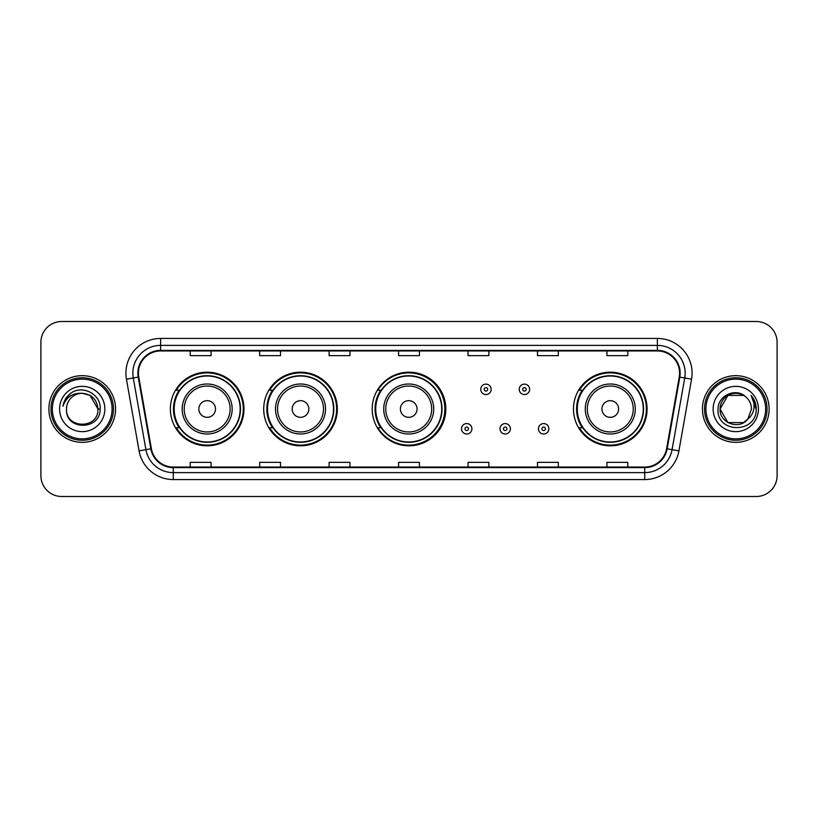 <?xml version="1.0" encoding="UTF-8"?>
<svg xmlns="http://www.w3.org/2000/svg" width="818" height="818" viewBox="0 0 818 818"><rect width="100%" height="100%" fill="white"/><g stroke="black" fill="none" stroke-linecap="round" stroke-linejoin="round"><path stroke-width="1.23" d="M573.469 409A36.81 36.81 0 0 0 610.279 445.81A36.81 36.81 0 0 0 647.089 409A36.81 36.81 0 0 0 610.279 372.19A36.81 36.81 0 0 0 573.469 409M372.19 409A36.81 36.81 0 0 0 409 445.81A36.81 36.81 0 0 0 445.81 409A36.81 36.81 0 0 0 409 372.19A36.81 36.81 0 0 0 372.19 409M263.703 409A36.81 36.81 0 0 0 300.513 445.81A36.81 36.81 0 0 0 337.323 409A36.81 36.81 0 0 0 300.513 372.19A36.81 36.81 0 0 0 263.703 409M170.359 409A36.81 36.81 0 0 0 207.169 445.81A36.81 36.81 0 0 0 243.979 409A36.81 36.81 0 0 0 207.169 372.19A36.81 36.81 0 0 0 170.359 409M179.183 427.753A33.681 33.681 0 0 1 179.183 390.247M272.537 427.753A33.681 33.681 0 0 1 272.537 390.247M380.738 427.753A33.681 33.681 0 0 1 380.738 390.247M582.293 427.753A33.681 33.681 0 0 1 582.293 390.247M40.9 342.323L40.9 475.677A20.839 20.839 0 0 0 61.739 496.506L756.261 496.506A20.839 20.839 0 0 0 777.1 475.677L777.1 342.323A20.839 20.839 0 0 0 756.261 321.494L61.739 321.494A20.839 20.839 0 0 0 40.9 342.323L40.9 475.677M48.886 409A33.334 33.334 0 0 0 82.229 442.334A33.334 33.334 0 0 0 115.563 409A33.334 33.334 0 0 0 82.229 375.666A33.334 33.334 0 0 0 48.886 409A33.334 33.334 0 0 0 82.229 442.334A33.334 33.334 0 0 0 115.563 409A33.334 33.334 0 0 0 82.229 375.666A33.334 33.334 0 0 0 48.886 409M702.437 409A33.334 33.334 0 0 0 735.771 442.334A33.334 33.334 0 0 0 769.114 409A33.334 33.334 0 0 0 735.771 375.666A33.334 33.334 0 0 0 702.437 409A33.334 33.334 0 0 0 735.771 442.334A33.334 33.334 0 0 0 769.114 409A33.334 33.334 0 0 0 735.771 375.666A33.334 33.334 0 0 0 702.437 409M138.416 373.161A22.229 22.229 0 0 1 160.635 350.942L657.365 350.942A22.229 22.229 0 0 1 679.247 377.026L666.609 448.693A22.229 22.229 0 0 1 644.727 467.058L173.273 467.058A22.229 22.229 0 0 1 151.391 448.693L138.753 377.026A22.229 22.229 0 0 1 138.416 373.161M137.853 373.161A22.781 22.781 0 0 0 138.201 377.118L150.839 448.796A22.781 22.781 0 0 0 173.273 467.62L644.727 467.62A22.781 22.781 0 0 0 667.161 448.796L679.799 377.118A22.781 22.781 0 0 0 657.365 350.38L160.635 350.38A22.781 22.781 0 0 0 137.853 373.161M126.442 379.194A34.724 34.724 0 0 1 160.635 338.437L657.365 338.437A34.724 34.724 0 0 1 691.558 379.194L678.92 450.871A34.724 34.724 0 0 1 644.727 479.563L173.273 479.563A34.724 34.724 0 0 1 139.08 450.871L126.442 379.194L133.273 377.988A27.781 27.781 0 0 1 160.635 345.38L657.365 345.38A27.781 27.781 0 0 1 684.727 377.988L672.079 449.665A27.781 27.781 0 0 1 644.727 472.62L173.273 472.62A27.781 27.781 0 0 1 145.921 449.665L133.273 377.988A27.781 27.781 0 0 1 132.853 373.161M756.261 321.494L61.739 321.494M61.739 496.506L756.261 496.506M777.1 475.677L777.1 342.323M667.161 448.796L672.079 449.665L684.727 377.988L691.558 379.194M398.581 350.942L398.581 355.646L419.419 355.646L419.419 350.942M329.133 350.942L329.133 355.646L349.961 355.646L349.961 350.942M259.674 350.942L259.674 355.646L280.513 355.646L280.513 350.942M190.226 350.942L190.226 355.646L211.064 355.646L211.064 350.942M468.039 350.942L468.039 355.646L488.867 355.646L488.867 350.942M537.487 350.942L537.487 355.646L558.326 355.646L558.326 350.942M606.936 350.942L606.936 355.646L627.774 355.646L627.774 350.942M419.419 467.058L419.419 462.354L398.581 462.354L398.581 467.058M349.961 467.058L349.961 462.354L329.133 462.354L329.133 467.058M280.513 467.058L280.513 462.354L259.674 462.354L259.674 467.058M211.064 467.058L211.064 462.354L190.226 462.354L190.226 467.058M488.867 467.058L488.867 462.354L468.039 462.354L468.039 467.058M558.326 467.058L558.326 462.354L537.487 462.354L537.487 467.058M627.774 467.058L627.774 462.354L606.936 462.354L606.936 467.058M112.086 409A29.867 29.867 0 0 0 82.229 379.133A29.867 29.867 0 0 0 52.362 409A29.867 29.867 0 0 0 82.229 438.867A29.867 29.867 0 0 0 112.086 409M113.477 409A31.258 31.258 0 0 0 82.229 377.742A31.258 31.258 0 0 0 50.972 409A31.258 31.258 0 0 0 82.229 440.258A31.258 31.258 0 0 0 113.477 409M100.123 409L97.925 409L90.072 395.401L82.229 393.294C91.759 394.225 96.994 399.46 97.925 409L90.072 395.401L82.229 393.294L90.072 395.401L97.925 409L90.072 395.401L82.229 393.294L90.072 395.401L97.925 409C98.886 429.256 65.563 429.256 66.524 409C65.062 430.943 100.829 430.442 100.123 409C101.34 393.99 81.841 384.255 70.287 393.632C66.207 396.894 63.763 401.106 62.955 406.249C66.197 397.037 72.618 392.722 82.229 393.294L90.072 395.401L97.925 409C98.886 429.256 65.563 429.256 66.524 409C65.563 429.256 98.886 429.256 97.925 409C98.886 429.256 65.563 429.256 66.524 409C65.563 429.256 98.886 429.256 97.925 409C98.886 429.256 65.563 429.256 66.524 409A15.706 15.706 0 0 1 82.229 393.294L90.072 395.401L97.925 409A15.706 15.706 0 0 0 97.915 408.427M59.581 409A22.648 22.648 0 0 0 82.229 431.648A22.648 22.648 0 0 0 104.868 409A22.648 22.648 0 0 0 82.229 386.352A22.648 22.648 0 0 0 59.581 409M65.43 399.164L70.276 393.642M215.502 409A8.333 8.333 0 0 0 207.169 400.667A8.333 8.333 0 0 0 198.835 409A8.333 8.333 0 0 0 207.169 417.333A8.333 8.333 0 0 0 215.502 409M232.169 409A25 25 0 0 0 207.169 384A25 25 0 0 0 182.169 409A25 25 0 0 0 207.169 434A25 25 0 0 0 232.169 409A25 25 0 0 1 207.169 434A25 25 0 0 1 182.169 409M240.165 409A32.986 32.986 0 0 0 207.169 376.014A32.986 32.986 0 0 0 174.183 409A32.986 32.986 0 0 0 207.169 441.986A32.986 32.986 0 0 0 240.165 409M243.283 409A36.115 36.115 0 0 1 176.31 427.753L179.653 427.753A33.303 33.303 0 0 0 240.472 409.082A33.303 33.303 0 0 0 179.653 390.247L176.31 390.247A36.115 36.115 0 0 1 243.283 409M308.846 409A8.333 8.333 0 0 0 300.513 400.667A8.333 8.333 0 0 0 292.179 409A8.333 8.333 0 0 0 300.513 417.333A8.333 8.333 0 0 0 308.846 409M325.513 409A25 25 0 0 0 300.513 384A25 25 0 0 0 275.513 409A25 25 0 0 0 300.513 434A25 25 0 0 0 325.513 409A25 25 0 0 1 300.513 434A25 25 0 0 1 275.513 409M333.509 409A32.986 32.986 0 0 0 300.513 376.014A32.986 32.986 0 0 0 267.527 409A32.986 32.986 0 0 0 300.513 441.986A32.986 32.986 0 0 0 333.509 409M336.627 409A36.115 36.115 0 0 1 269.654 427.753L272.997 427.753A33.303 33.303 0 0 0 333.816 409.082A33.303 33.303 0 0 0 272.997 390.247L269.654 390.247A36.115 36.115 0 0 1 336.627 409M417.057 409A8.333 8.333 0 0 0 408.724 400.667A8.333 8.333 0 0 0 400.391 409A8.333 8.333 0 0 0 408.724 417.333A8.333 8.333 0 0 0 417.057 409M433.724 409A25 25 0 0 0 408.724 384A25 25 0 0 0 383.724 409A25 25 0 0 0 408.724 434A25 25 0 0 0 433.724 409A25 25 0 0 1 408.724 434A25 25 0 0 1 383.724 409M441.71 409A32.986 32.986 0 0 0 408.724 376.014A32.986 32.986 0 0 0 375.728 409A32.986 32.986 0 0 0 408.724 441.986A32.986 32.986 0 0 0 441.71 409M444.839 409A36.115 36.115 0 0 1 377.855 427.753L381.208 427.753A33.303 33.303 0 0 0 442.027 409.082A33.303 33.303 0 0 0 381.208 390.247L377.855 390.247A36.115 36.115 0 0 1 444.839 409M618.612 409A8.333 8.333 0 0 0 610.279 400.667A8.333 8.333 0 0 0 601.936 409A8.333 8.333 0 0 0 610.279 417.333A8.333 8.333 0 0 0 618.612 409M635.279 409A25 25 0 0 0 610.279 384A25 25 0 0 0 585.269 409A25 25 0 0 0 610.279 434A25 25 0 0 0 635.279 409A25 25 0 0 1 610.279 434A25 25 0 0 1 585.269 409M643.265 409A32.986 32.986 0 0 0 610.279 376.014A32.986 32.986 0 0 0 577.283 409A32.986 32.986 0 0 0 610.279 441.986A32.986 32.986 0 0 0 643.265 409M646.394 409A36.115 36.115 0 0 1 579.41 427.753L582.753 427.753A33.303 33.303 0 0 0 643.572 409.082A33.303 33.303 0 0 0 582.753 390.247L579.41 390.247A36.115 36.115 0 0 1 646.394 409M743.623 422.599A15.706 15.706 0 0 0 747.867 419.02L743.623 422.599L727.928 422.599L720.075 409L727.928 395.401L743.623 395.401L746.057 397.139C736.425 387.037 717.877 395.36 718.051 409C716.282 433.233 755.576 433.867 756.221 410.176L756.251 409C756.19 403.847 754.482 399.327 751.108 395.431C753.675 399.634 754.574 404.164 753.818 409C753.122 413.049 751.139 416.382 747.867 419.02L747.55 419.389C739.053 430.278 719.267 422.957 720.075 409L727.928 422.599L743.623 422.599L747.867 419.02L744.349 422.16M765.638 409A29.867 29.867 0 0 0 735.771 379.133A29.867 29.867 0 0 0 705.914 409A29.867 29.867 0 0 0 735.771 438.867A29.867 29.867 0 0 0 765.638 409M767.028 409A31.258 31.258 0 0 0 735.771 377.742A31.258 31.258 0 0 0 704.523 409A31.258 31.258 0 0 0 735.771 440.258A31.258 31.258 0 0 0 767.028 409M747.867 419.02L751.476 409C751.384 404.266 749.585 400.309 746.057 397.139M713.132 409A22.648 22.648 0 0 0 735.771 431.648A22.648 22.648 0 0 0 758.419 409A22.648 22.648 0 0 0 735.771 386.352A22.648 22.648 0 0 0 713.132 409M743.623 395.401A15.706 15.706 0 0 0 720.075 409M751.261 395.605L756.241 409.593L751.108 395.431L755.198 402.528M756.251 409L751.108 395.431L756.241 409.593M491.158 389.348A5.205 5.205 0 0 1 485.953 394.552A5.205 5.205 0 0 1 480.749 389.348A5.205 5.205 0 0 1 485.953 384.133A5.205 5.205 0 0 1 491.158 389.348A5.205 5.205 0 0 0 485.953 384.133A5.205 5.205 0 0 0 480.749 389.348M529.635 389.348A5.205 5.205 0 0 1 524.43 394.552A5.205 5.205 0 0 1 519.226 389.348A5.205 5.205 0 0 1 524.43 384.133A5.205 5.205 0 0 1 529.635 389.348A5.205 5.205 0 0 0 524.43 384.133A5.205 5.205 0 0 0 519.226 389.348M461.505 428.796A5.205 5.205 0 0 1 466.72 423.581A5.205 5.205 0 0 1 471.925 428.796A5.205 5.205 0 0 1 466.72 434A5.205 5.205 0 0 1 461.505 428.796A5.205 5.205 0 0 0 466.72 434A5.205 5.205 0 0 0 471.925 428.796M499.982 428.796A5.205 5.205 0 0 1 505.197 423.581A5.205 5.205 0 0 1 510.401 428.796A5.205 5.205 0 0 1 505.197 434A5.205 5.205 0 0 1 499.982 428.796A5.205 5.205 0 0 0 505.197 434A5.205 5.205 0 0 0 510.401 428.796M538.459 428.796A5.205 5.205 0 0 1 543.673 423.581A5.205 5.205 0 0 1 548.878 428.796A5.205 5.205 0 0 1 543.673 434A5.205 5.205 0 0 1 538.459 428.796A5.205 5.205 0 0 0 543.673 434A5.205 5.205 0 0 0 548.878 428.796M657.365 338.437L657.365 350.38M133.273 377.988L138.201 377.118M173.273 479.563L173.273 467.62M644.727 467.62L644.727 479.563M139.08 450.871L150.839 448.796M679.799 377.118L684.727 377.988M160.635 338.437L160.635 350.38M672.079 449.665L678.92 450.871M230.134 409A22.965 22.965 0 0 0 207.169 386.035A22.965 22.965 0 0 0 184.203 409A22.965 22.965 0 0 0 207.169 431.965A22.965 22.965 0 0 0 230.134 409M323.488 409A22.965 22.965 0 0 0 300.513 386.035A22.965 22.965 0 0 0 277.547 409A22.965 22.965 0 0 0 300.513 431.965A22.965 22.965 0 0 0 323.488 409M431.689 409A22.965 22.965 0 0 0 408.724 386.035A22.965 22.965 0 0 0 385.748 409A22.965 22.965 0 0 0 408.724 431.965A22.965 22.965 0 0 0 431.689 409M633.244 409A22.965 22.965 0 0 0 610.279 386.035A22.965 22.965 0 0 0 587.304 409A22.965 22.965 0 0 0 610.279 431.965A22.965 22.965 0 0 0 633.244 409M484.215 389.348A1.738 1.738 0 0 0 485.953 391.086A1.738 1.738 0 0 0 487.692 389.348A1.738 1.738 0 0 0 485.953 387.609A1.738 1.738 0 0 0 484.215 389.348M522.692 389.348A1.738 1.738 0 0 0 524.43 391.086A1.738 1.738 0 0 0 526.168 389.348A1.738 1.738 0 0 0 524.43 387.609A1.738 1.738 0 0 0 522.692 389.348M468.448 428.796A1.738 1.738 0 0 0 466.72 427.057A1.738 1.738 0 0 0 464.982 428.796A1.738 1.738 0 0 0 466.72 430.534A1.738 1.738 0 0 0 468.448 428.796M506.925 428.796A1.738 1.738 0 0 0 505.197 427.057A1.738 1.738 0 0 0 503.459 428.796A1.738 1.738 0 0 0 505.197 430.534A1.738 1.738 0 0 0 506.925 428.796M545.401 428.796A1.738 1.738 0 0 0 543.673 427.057A1.738 1.738 0 0 0 541.935 428.796A1.738 1.738 0 0 0 543.673 430.534A1.738 1.738 0 0 0 545.401 428.796"/></g></svg>
